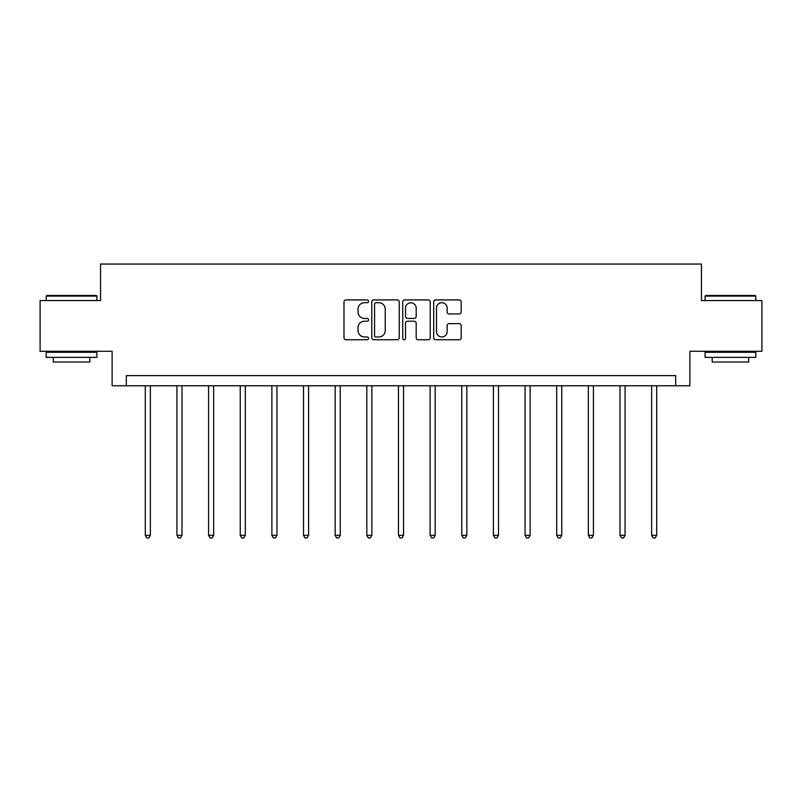 <?xml version="1.0" encoding="UTF-8"?>
<svg xmlns="http://www.w3.org/2000/svg" width="802" height="802" viewBox="0 0 802 802"><rect width="100%" height="100%" fill="white"/><g stroke="black" fill="none" stroke-linecap="round" stroke-linejoin="round"><path stroke-width="1.2" d="M368.539 301.311A1.393 1.393 0 0 0 367.146 299.918L345.993 299.918A1.995 1.995 0 0 0 343.998 301.913L343.998 337.752A1.995 1.995 0 0 0 345.993 339.747L367.146 339.747A1.393 1.393 0 0 0 368.539 338.354A1.393 1.393 0 0 0 367.146 336.96L364.409 336.96A6.376 6.376 0 0 1 358.043 330.584L358.043 327.597A6.376 6.376 0 0 1 364.409 321.231L367.146 321.231A1.393 1.393 0 0 0 368.539 319.838A1.393 1.393 0 0 0 367.146 318.434L364.409 318.434A6.376 6.376 0 0 1 358.043 312.068L358.043 309.081A6.376 6.376 0 0 1 364.409 302.705L367.146 302.705A1.393 1.393 0 0 0 368.539 301.311M459.195 313.963A1.995 1.995 0 0 0 461.19 311.968L461.19 301.913A1.995 1.995 0 0 0 459.195 299.918L435.697 299.918A1.995 1.995 0 0 0 433.712 301.913L433.712 337.752A1.995 1.995 0 0 0 435.697 339.747L459.195 339.747A1.995 1.995 0 0 0 461.19 337.752L461.19 325.612A1.995 1.995 0 0 0 459.195 323.617L449.14 323.617A1.995 1.995 0 0 0 447.145 325.612L447.145 331.627A5.323 5.323 0 0 1 441.822 336.96A5.323 5.323 0 0 1 436.499 331.627L436.499 308.038A5.323 5.323 0 0 1 441.822 302.705A5.323 5.323 0 0 1 447.145 308.038L447.145 311.968A1.995 1.995 0 0 0 449.14 313.963L459.195 313.963M675.685 385.762L689.88 385.762L689.88 351.276L761.9 351.276L761.9 300.56L701.449 300.56L701.449 264.048L100.551 264.048L100.551 300.56L40.1 300.56L40.1 351.276L112.12 351.276L112.12 385.762L675.685 385.762L675.685 375.617L126.315 375.617L126.315 385.762M399.256 301.913A1.995 1.995 0 0 0 397.271 299.918L373.772 299.918A1.995 1.995 0 0 0 371.777 301.913L371.777 337.752A1.995 1.995 0 0 0 373.772 339.747L397.271 339.747A1.995 1.995 0 0 0 399.256 337.752L399.256 301.913M404.729 299.918L428.228 299.918A1.995 1.995 0 0 1 430.223 301.913L430.223 337.752A1.995 1.995 0 0 1 428.228 339.747L418.173 339.747A1.995 1.995 0 0 1 416.188 337.752L416.188 323.216A1.995 1.995 0 0 0 414.193 321.231L407.526 321.231A1.995 1.995 0 0 0 405.531 323.216L405.531 338.354A1.393 1.393 0 0 1 404.138 339.747A1.393 1.393 0 0 1 402.744 338.354L402.744 301.913A1.995 1.995 0 0 1 404.729 299.918M375.958 302.705A1.393 1.393 0 0 0 374.564 304.098L374.564 335.567A1.393 1.393 0 0 0 375.958 336.96L378.845 336.96A6.376 6.376 0 0 0 385.221 330.584L385.221 309.081A6.376 6.376 0 0 0 378.845 302.705L375.958 302.705M416.188 308.138A5.323 5.323 0 0 0 410.855 302.805A5.323 5.323 0 0 0 405.531 308.138L405.531 316.449A1.995 1.995 0 0 0 407.526 318.434L414.193 318.434A1.995 1.995 0 0 0 416.188 316.449L416.188 308.138M145.282 385.762L145.282 535.315L150.355 535.315L150.355 385.762M150.355 535.315L148.841 537.952L146.806 537.952L145.282 535.315M46.797 295.487L96.29 295.487L96.902 296.098L46.185 296.098L46.797 295.487M71.548 357.361L46.185 357.361L46.185 352.289L96.902 352.289L96.902 357.361L71.548 357.361M89.804 357.361L89.804 362.033L53.283 362.033L53.283 357.361M705.71 295.487L755.203 295.487L755.815 296.098L705.098 296.098L705.71 295.487M730.452 357.361L705.098 357.361L705.098 352.289L755.815 352.289L755.815 357.361L730.452 357.361M748.717 357.361L748.717 362.033L712.196 362.033L712.196 357.361M176.931 385.762L176.931 535.315L182.004 535.315L182.004 385.762M182.004 535.315L180.48 537.952L178.455 537.952L176.931 535.315M208.58 385.762L208.58 535.315L213.653 535.315L213.653 385.762M213.653 535.315L212.129 537.952L210.104 537.952L208.58 535.315M240.229 385.762L240.229 535.315L245.302 535.315L245.302 385.762M245.302 535.315L243.778 537.952L241.753 537.952L240.229 535.315M271.878 385.762L271.878 535.315L276.951 535.315L276.951 385.762M276.951 535.315L275.427 537.952L273.402 537.952L271.878 535.315M303.527 385.762L303.527 535.315L308.59 535.315L308.59 385.762M308.59 535.315L307.076 537.952L305.041 537.952L303.527 535.315M335.166 385.762L335.166 535.315L340.238 535.315L340.238 385.762M340.238 535.315L338.725 537.952L336.69 537.952L335.166 535.315M366.815 385.762L366.815 535.315L371.887 535.315L371.887 385.762M371.887 535.315L370.364 537.952L368.339 537.952L366.815 535.315M398.464 385.762L398.464 535.315L403.536 535.315L403.536 385.762M403.536 535.315L402.013 537.952L399.987 537.952L398.464 535.315M430.113 385.762L430.113 535.315L435.185 535.315L435.185 385.762M435.185 535.315L433.661 537.952L431.636 537.952L430.113 535.315M461.762 385.762L461.762 535.315L466.834 535.315L466.834 385.762M466.834 535.315L465.31 537.952L463.275 537.952L461.762 535.315M493.41 385.762L493.41 535.315L498.473 535.315L498.473 385.762M498.473 535.315L496.959 537.952L494.924 537.952L493.41 535.315M525.049 385.762L525.049 535.315L530.122 535.315L530.122 385.762M530.122 535.315L528.598 537.952L526.573 537.952L525.049 535.315M556.698 385.762L556.698 535.315L561.771 535.315L561.771 385.762M561.771 535.315L560.247 537.952L558.222 537.952L556.698 535.315M588.347 385.762L588.347 535.315L593.42 535.315L593.42 385.762M593.42 535.315L591.896 537.952L589.871 537.952L588.347 535.315M619.996 385.762L619.996 535.315L625.069 535.315L625.069 385.762M625.069 535.315L623.545 537.952L621.52 537.952L619.996 535.315M651.645 385.762L651.645 535.315L656.718 535.315L656.718 385.762M656.718 535.315L655.194 537.952L653.159 537.952L651.645 535.315M46.185 300.56L46.185 296.098M57.754 352.289L57.754 351.276M85.343 352.289L85.343 351.276M96.902 300.56L96.902 296.098M705.098 300.56L705.098 296.098M716.657 352.289L716.657 351.276M744.246 352.289L744.246 351.276M755.815 300.56L755.815 296.098"/></g></svg>
